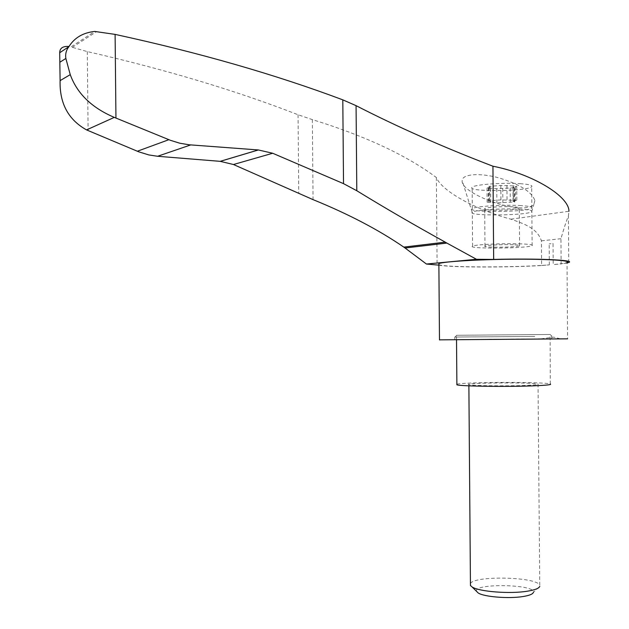 <?xml version="1.0" encoding="UTF-8"?>
<svg xmlns="http://www.w3.org/2000/svg" width="629" height="629" viewBox="0 0 629 629"><rect width="100%" height="100%" fill="white"/><g stroke="black" fill="none" stroke-linecap="round" stroke-linejoin="round"><path stroke-width="0.47" stroke-dasharray="3.15 2.36" d="M438.877 265.147C450.167 267.49 506.321 267.639 541.608 265.517L541.427 240.828C537.252 227.934 523.359 223.602 510.874 219.183C476.271 209.897 441.88 191.342 436.384 177.527C406.428 155.214 365.079 135.903 312.338 119.612L298.044 114.745C236.032 90.6 165.781 69.544 87.289 51.586L70.951 46.947L94.767 31.45M534.886 200.604L533.903 204.236C523.328 216.919 459.815 193.693 462.173 180.586C462.071 174.005 479.943 172.582 499.214 177.968C520.12 184.47 532.008 192.018 534.886 200.604M436.384 177.527L437.084 264.683M490.62 187.159L487.035 187.953L496.768 188.724L514.64 187.757L514.027 187.497L514.137 201.72L514.742 201.956L496.879 202.845L487.137 202.153L490.73 201.437L490.62 187.159L489.488 186.679L489.598 201.005L490.73 201.437M514.137 201.72L513.067 201.311L516.841 200.565L516.731 186.215L513.201 185.877L513.303 200.258L500.936 199.896L488.945 200.761L488.835 186.412L489.488 186.679M489.598 201.005L488.945 200.761M513.303 200.258L516.841 200.565M513.201 185.877L500.826 185.461L488.835 186.412M513.067 201.311L512.965 187.041L516.731 186.215M512.965 187.041L514.027 187.497M476.648 591.441C472.088 583.02 536.576 584.105 533.361 592.455L539.776 586.33L538.031 384.052C539.383 384.571 535.31 385.027 525.813 385.42C506.093 386.23 471.2 385.734 468.872 384.657C461.364 382.794 533.156 382.165 538.031 384.052M470.437 583.5C474.266 575.527 535.483 576.707 539.509 584.923M456.874 384.24C462.307 382.007 544.683 381.748 550.273 383.981L550.116 334.471L456.489 335.288L549.911 334.471M513.358 244.775C503.507 244.327 486.193 245.145 484.983 246.096C481.169 247.755 517.266 247.441 519.585 245.797C520.254 245.326 518.178 244.988 513.358 244.775M513.075 206.839C503.216 206.163 485.902 207.271 484.7 208.624C480.886 210.982 516.991 210.668 519.302 208.317C519.979 207.656 517.895 207.161 513.075 206.839M521.252 205.612C504.261 204.433 474.305 206.359 472.308 208.671C465.845 212.744 527.739 212.209 531.843 208.152C532.999 207.027 529.469 206.178 521.252 205.612M521.087 183.731C504.096 182.324 474.14 184.541 472.135 187.253C465.68 192.018 527.582 191.475 531.686 186.734C532.842 185.406 529.303 184.407 521.087 183.731M540.169 338.921L454.814 339.809L540.169 338.921M534.776 336.46L454.791 337.034L534.776 336.46M521.535 243.895C504.56 243.116 474.604 244.539 472.599 246.167C466.128 249.029 528.006 248.486 532.118 245.648C533.282 244.854 529.752 244.272 521.535 243.895M521.276 209.221C504.293 208.081 474.337 209.96 472.332 212.209L472.175 212.35C467.528 216.124 526.198 215.613 531.654 211.831L531.851 210.872C530.703 210.141 527.181 209.591 521.276 209.221M560.297 338.772L553.74 337.152L541.05 338.811L567.586 338.834L567.036 262.49C565.298 263.221 560.691 263.913 553.213 264.573L553.056 243.478L549.18 243.879L553.056 243.478M541.05 338.811L439.482 339.849M87.289 51.586L88.107 130.557M541.608 265.517L549.329 264.888C514.734 267.655 445.01 267.569 438.877 264.667M549.329 264.888L549.18 243.879M510.874 219.183L568.962 211.265L568.419 215.959C566.304 221.078 563.812 228.665 560.95 238.713L561.131 263.921L553.213 264.573M567.043 262.985L561.131 263.921M298.044 114.745L298.751 193.355M312.338 119.612L313.053 199.637M72.249 47.379L96.685 31.544M510.166 188.165L510.268 202.326M502.752 188.684L502.862 202.805M496.768 188.724L496.879 202.845M490.573 188.283L490.683 202.452M488.332 187.662L488.442 201.893M493.309 186.003L493.419 200.392M500.826 185.461L500.936 199.896M506.943 185.421L507.053 199.857M515.355 186.514L515.466 200.832M541.427 240.828L560.95 238.713M514.742 201.956L514.64 187.757M487.137 202.153L487.035 187.953M468.88 385.836L468.872 384.657M456.528 339.998L456.489 335.288M519.585 245.797L519.302 208.317M484.983 246.096L484.7 208.624M531.843 208.152L531.686 186.734M472.308 208.671L472.135 187.253M551.696 338.96L551.68 336.193M454.814 339.809L454.791 337.034M456.772 335.288L455.066 337.042M550.116 334.471L551.885 336.193M532.118 245.648L531.867 211.69M472.599 246.167L472.332 212.209M531.654 211.831L533.903 204.236M472.175 212.35L462.173 180.586M568.75 262.458L568.419 215.959"/><path stroke-width="0.94" d="M568.962 211.265C569.096 196.374 532.999 174.084 492.947 166.221C443.131 147.123 397.504 126.932 356.069 105.656L342.797 99.846C275.345 74.537 199.44 52.718 115.099 34.391L94.767 31.45C83.083 32.637 74.434 37.732 68.844 46.743C66.194 50.171 65.196 54.078 65.856 58.458L70.251 74.639C77.1 93.556 91.787 107.803 114.289 117.379L170.404 140.306L179.721 143.2L189.148 144.788L258.315 149.954L272.695 153.256L343.528 183.644L356.8 190.736C384.35 207.641 413.835 224.773 445.261 242.149L446.865 243.077L405.06 248.007L426.454 264.038L476.46 259.29L446.865 243.077M405.06 248.007L403.787 247.103C378.524 229.766 348.285 213.946 313.053 199.637L233.461 164.515L220.244 161.346L157.596 156.275L148.853 154.938L138.75 151.817L86.55 129.904C68.294 119.722 59.472 103.29 60.101 80.63L59.7 52.726C59.779 48.213 62.766 46.121 68.655 46.46M438.877 265.147L426.454 264.038M492.947 166.221L493.663 259.423L476.46 259.29M533.361 592.455C532.724 594.153 529.327 595.498 523.163 596.512C508.869 598.926 483.764 596.874 478.166 592.943L476.648 591.441M539.776 586.33C539.053 588.359 534.909 589.986 527.346 591.205C509.765 594.13 478.771 591.637 472.057 586.92L470.453 585.52L470.437 583.5M550.273 383.981C552.105 384.681 546.672 385.294 533.966 385.821C507.296 386.929 459.909 386.253 456.882 384.799L456.874 384.24M439.482 339.849L567.586 338.834M438.877 264.667L438.869 263.606C443.06 261.64 476.703 259.533 511.754 259.234C546.86 258.92 571.95 260.516 567.036 262.49M493.663 259.423C536.498 258.291 575.905 260.036 568.75 262.458L567.043 262.985M115.099 34.391L115.948 118.071M86.55 129.904L114.289 117.379M60.101 80.63L70.251 74.639M59.912 62.216L65.856 58.458M233.461 164.515L272.695 153.256M403.787 247.103L445.261 242.149M356.069 105.656L356.8 190.736M157.596 156.275L190.713 144.922M220.174 161.338L258.315 149.954M220.244 161.346L258.385 149.961M342.797 99.846L343.528 183.644M137.326 151.243L168.871 139.693M68.844 46.743L59.7 52.726M478.166 592.943L472.057 586.92M470.453 585.52L468.88 385.836M456.882 384.799L456.528 339.998M438.869 263.606L439.482 339.951"/></g></svg>
